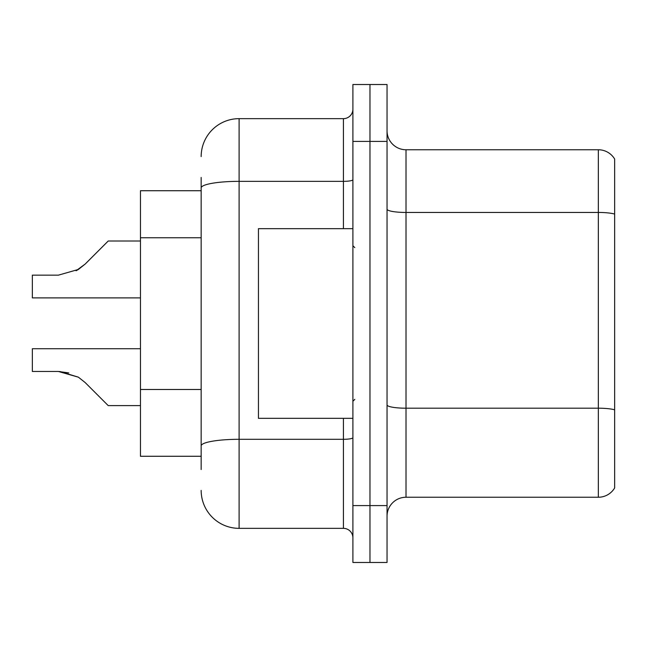 <?xml version="1.0" encoding="UTF-8"?>
<svg xmlns="http://www.w3.org/2000/svg" width="647" height="647" viewBox="0 0 647 647"><rect width="100%" height="100%" fill="white"/><g stroke="black" fill="none" stroke-linecap="round" stroke-linejoin="round"><path stroke-width="0.97" d="M201.16 224.469L201.16 177.448L201.16 190.728L140.464 190.728L140.464 456.272L201.16 456.272M387.043 516.209A18.965 18.965 0 0 1 406.009 497.244L598.338 497.244L598.338 149.756L406.009 149.756A18.965 18.965 0 0 1 387.043 130.791A18.965 18.965 0 0 0 406.009 149.756L406.009 497.244M369.971 505.59L369.971 562.486L387.043 562.486L387.043 505.59L369.971 505.59L369.971 562.486L352.898 562.486L352.898 505.59L369.971 505.59L369.971 141.41L369.971 505.59M352.898 505.59L352.898 84.514L369.971 84.514L369.971 141.41L369.971 84.514L387.043 84.514L387.043 505.59M614.65 159.049A18.965 18.965 0 0 0 598.338 149.756A18.965 18.965 0 0 1 614.65 159.049L614.65 487.951A18.965 18.965 0 0 1 598.338 497.244M614.65 215.087L614.65 214.068L614.65 215.087M201.16 469.552L201.16 177.448M201.16 156.59A37.938 37.938 0 0 1 239.099 118.652L239.099 528.348L343.42 528.348L343.42 418.334M239.099 118.652L343.42 118.652A9.487 9.487 0 0 0 352.898 109.165M201.16 452.479L201.16 402.766M352.898 537.835A9.487 9.487 0 0 0 343.42 528.348M239.099 528.348A37.938 37.938 0 0 1 201.16 490.41M140.464 348.725L32.35 348.725L32.35 371.459L58.367 371.459L32.35 371.459L58.367 371.459L32.35 371.459L58.367 371.459L78.392 377.177L59.791 371.483L78.392 377.177L59.791 371.483L78.392 377.177L85.186 382.571L108.219 405.604L140.464 405.604M78.392 377.177L85.186 382.571M140.464 241.016L108.219 241.016L85.186 264.049L76.063 270.778L78.392 269.443L58.367 275.161L32.35 275.161L32.35 297.895L140.464 297.895M85.186 264.049L78.392 269.443M68.776 372.915L58.367 371.459M352.898 228.666L258.444 228.666L258.444 418.334L352.898 418.334M201.16 237.748L140.464 237.748M201.16 389.486L140.464 389.486M614.65 214.068A18.965 3.292 180 0 0 598.338 212.451L406.009 212.451A18.965 3.292 0 0 1 387.043 209.159M614.65 409.81A18.965 3.292 180 0 0 598.338 408.2L406.009 408.2A18.965 3.292 -0 0 1 387.043 404.901M387.043 141.41L352.898 141.41M352.898 437.655A9.487 1.65 0 0 1 343.42 439.305L239.099 439.305A37.938 6.591 180 0 0 201.16 445.888M201.16 187.937A37.938 6.591 180 0 1 239.099 181.346L343.42 181.346L343.42 118.652M343.42 228.666L343.42 181.346A9.487 1.65 0 0 0 352.898 179.696M354.799 247.631L352.898 245.731M354.799 399.369L352.898 401.269"/></g></svg>
